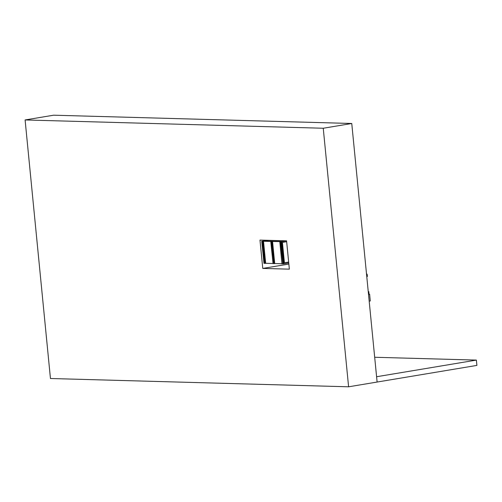 <?xml version="1.0" encoding="UTF-8"?>
<svg xmlns="http://www.w3.org/2000/svg" width="502" height="502" viewBox="0 0 502 502"><rect width="100%" height="100%" fill="white"/><g stroke="black" fill="none" stroke-linecap="round" stroke-linejoin="round"><path stroke-width="0.75" d="M25.1 119.953L50.451 378.508L348.601 386.804L377.115 382.047L351.758 123.492L323.25 128.248L25.1 119.953L53.614 115.196L351.758 123.492M262.766 268.419L259.986 240.088L286.573 240.828L289.347 269.16L262.766 268.419L288.851 264.071M348.601 386.804L323.25 128.248M476.379 360.091L476.9 365.406L377.115 382.047L376.594 376.732L476.379 360.091L374.68 357.267M368.267 291.813L368.888 291.712L368.876 294.185L369.61 294.203L368.518 294.385M369.177 301.15L370.269 300.968L369.61 294.203M368.888 291.712L368.261 291.787M366.774 276.583L367.395 276.483L367.194 274.431L366.516 273.985M367.872 287.797L367.828 287.395M366.479 273.628L366.441 273.226M365.092 259.465L365.054 259.063M364.207 250.41L364.251 250.887M369.259 301.959L369.221 301.558M279.802 241.751L281.578 241.657L279.802 241.751L281.973 263.883L279.909 241.751M267.428 240.295L262.483 241.117L281.622 241.65L283.749 263.795L281.578 241.657L261.73 241.249L281.622 241.65L283.793 263.788L283.04 263.914L280.869 241.776M283.04 263.914L280.762 241.776M282.921 263.801L280.48 241.657M282.651 263.788L282.08 263.883M270.766 241.5L273.044 263.632L270.766 241.5L272.542 241.406L271.444 241.406L273.885 263.544M281.961 263.745L274.713 263.544L272.542 241.406M274.713 263.544L273.998 263.663L271.827 241.525M273.998 263.663L271.726 241.525M270.873 241.5L271.444 241.406M273.044 263.632L273.615 263.537M262.791 241.274L264.962 263.412L262.684 241.274M261.73 241.249L264.008 263.381L264.573 263.286L262.408 241.155M264.008 263.381L261.837 241.249M264.962 263.412L265.677 263.293L263.506 241.155M272.925 263.494L265.677 263.293M267.961 240.307L263.726 241.016L281.804 241.518L286.04 240.809M286.573 240.828L281.622 241.65L283.793 263.788L288.738 262.96M286.655 241.713L282.425 242.416L284.421 262.784L288.656 262.075L284.421 262.772M268.426 240.32L264.19 241.029M369.089 293.764L368.468 293.871M366.893 273.998L366.523 274.061M367.194 274.431L366.573 274.531"/></g></svg>
